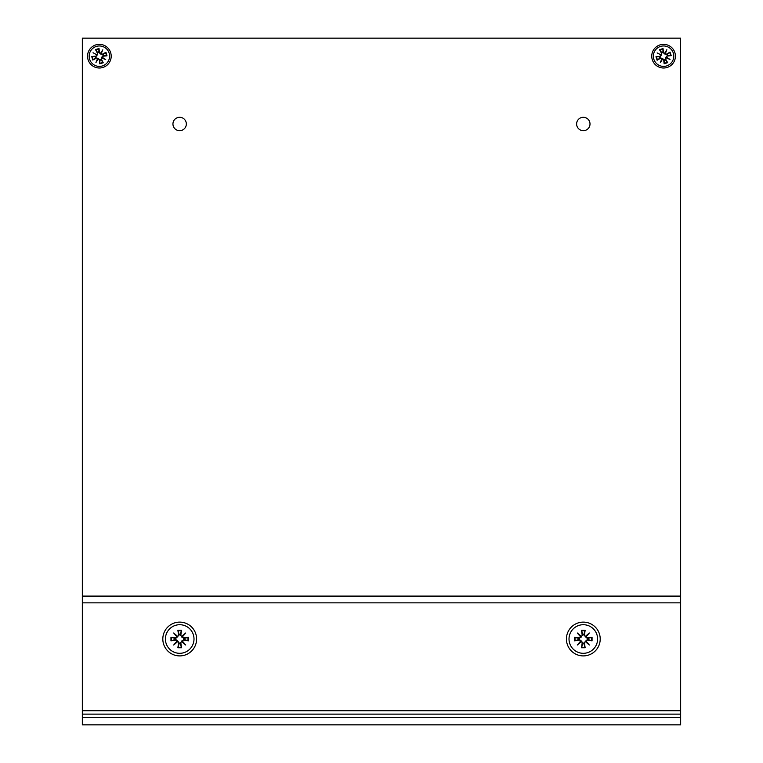 <?xml version="1.0" encoding="UTF-8"?>
<svg xmlns="http://www.w3.org/2000/svg" width="763" height="763" viewBox="0 0 763 763"><rect width="100%" height="100%" fill="white"/><g stroke="black" fill="none" stroke-linecap="round" stroke-linejoin="round"><path stroke-width="1.14" d="M680.653 710.744L680.625 38.15L82.337 38.15L82.337 724.85L82.366 710.744L680.653 710.744L680.653 724.85L680.653 703.391M179.639 130.683A6.695 6.695 0 0 1 173.84 120.64A6.695 6.695 0 0 1 185.438 120.64A6.695 6.695 0 0 1 179.639 130.683M99.371 68.002A11.826 11.826 0 0 1 89.128 50.263A11.826 11.826 0 0 1 109.614 50.263A11.826 11.826 0 0 1 99.371 68.002M663.581 68.002A11.826 11.826 0 0 1 653.338 50.263A11.826 11.826 0 0 1 673.824 50.263A11.826 11.826 0 0 1 663.581 68.002M583.313 117.292A6.695 6.695 0 0 1 589.112 127.335A6.695 6.695 0 0 1 577.515 127.335A6.695 6.695 0 0 1 583.313 117.292M680.653 724.85L82.366 724.85L82.366 721.474M82.366 710.744L82.366 596.094L680.653 596.094M196.606 639.013A16.9 16.9 0 0 1 171.255 653.643A16.9 16.9 0 0 1 171.255 624.382A16.9 16.9 0 0 1 196.606 639.013M600.214 639.013A16.9 16.9 0 0 1 574.863 653.643A16.9 16.9 0 0 1 574.863 624.382A16.9 16.9 0 0 1 600.214 639.013M82.366 714.12L680.653 714.12M179.706 624.716A14.287 14.287 0 0 1 192.085 646.156A14.287 14.287 0 0 1 167.326 646.156A14.287 14.287 0 0 1 179.706 624.716M170.96 637.191L175.557 638.612A4.168 4.168 0 0 0 175.557 639.413L170.96 640.834L170.96 637.191L175.624 637.849A1.154 1.154 0 0 0 176.93 636.79L173.697 633.004L177.483 636.237L173.697 633.004M175.557 638.612L179.305 634.864L177.884 630.267L178.542 634.921A1.154 1.154 0 0 1 177.483 636.237M177.884 630.267L181.527 630.267L180.106 634.864A4.168 4.168 0 0 0 179.305 634.864M181.928 636.237L185.714 633.004L182.481 636.79L182.567 636.151L181.928 636.237A1.154 1.154 0 0 1 180.869 634.921L181.527 630.267M180.106 634.864L183.854 638.612L188.451 637.191L183.797 637.849A1.154 1.154 0 0 1 182.481 636.79M188.451 637.191L188.451 640.834L183.854 639.413A4.168 4.168 0 0 0 183.854 638.612M182.481 641.235L185.714 645.021L181.928 641.788L182.567 641.874L182.481 641.235A1.154 1.154 0 0 1 183.797 640.176L188.451 640.834M183.854 639.413L180.106 643.161L181.527 647.758L180.869 643.104A1.154 1.154 0 0 1 181.928 641.788M181.527 647.758L177.884 647.758L179.305 643.161A4.168 4.168 0 0 0 180.106 643.161M177.483 641.788L173.697 645.021L176.93 641.235L176.844 641.874L177.483 641.788A1.154 1.154 0 0 1 178.542 643.104L177.884 647.758M170.96 640.834L175.624 640.176A1.154 1.154 0 0 1 176.93 641.235M179.305 643.161L177.731 640.987L173.697 645.021M181.689 640.987L185.714 645.021M181.689 637.038L185.714 633.004M177.731 637.038L176.844 636.151L176.93 636.79M177.731 640.987L175.557 639.413M583.313 624.716A14.287 14.287 0 0 1 595.693 646.156A14.287 14.287 0 0 1 570.934 646.156A14.287 14.287 0 0 1 583.313 624.716M574.568 637.191L579.165 638.612A4.168 4.168 0 0 0 579.165 639.413L574.568 640.834L574.568 637.191L579.231 637.849A1.154 1.154 0 0 0 580.538 636.79L577.305 633.004L581.091 636.237L577.305 633.004M579.165 638.612L582.913 634.864L581.492 630.267L582.15 634.921A1.154 1.154 0 0 1 581.091 636.237M581.492 630.267L585.135 630.267L583.714 634.864A4.168 4.168 0 0 0 582.913 634.864M585.536 636.237L589.322 633.004L586.089 636.79L586.175 636.151L585.536 636.237A1.154 1.154 0 0 1 584.477 634.921L585.135 630.267M583.714 634.864L587.462 638.612L592.059 637.191L587.405 637.849A1.154 1.154 0 0 1 586.089 636.79M592.059 637.191L592.059 640.834L587.462 639.413A4.168 4.168 0 0 0 587.462 638.612M586.089 641.235L589.322 645.021L585.536 641.788L586.175 641.874L586.089 641.235A1.154 1.154 0 0 1 587.405 640.176L592.059 640.834M587.462 639.413L583.714 643.161L585.135 647.758L584.477 643.104A1.154 1.154 0 0 1 585.536 641.788M585.135 647.758L581.492 647.758L582.913 643.161A4.168 4.168 0 0 0 583.714 643.161M581.091 641.788L577.305 645.021L580.538 641.235L580.452 641.874L581.091 641.788A1.154 1.154 0 0 1 582.15 643.104L581.492 647.758M574.568 640.834L579.231 640.176A1.154 1.154 0 0 1 580.538 641.235M582.913 643.161L581.339 640.987L577.305 645.021M585.297 640.987L589.322 645.021M585.297 637.038L589.322 633.004M581.339 637.038L580.452 636.151L580.538 636.79M581.339 640.987L579.165 639.413M96.472 46.381A10.215 10.215 0 0 1 109.309 58.56A10.215 10.215 0 0 1 92.342 63.587A10.215 10.215 0 0 1 96.472 46.381M96.605 55.136A0.925 0.925 0 0 1 95.766 56.147L91.732 56.519L95.823 56.71L97.216 55.003L93.038 52.733M100.42 53.41L102.814 49.833L101.126 53.791L100.42 53.41A0.925 0.925 0 0 1 99.4 52.571L99.028 48.536L98.808 52.113A4.101 4.101 0 0 0 97.626 52.466L95.499 49.585L97.387 53.172A0.925 0.925 0 0 1 96.987 54.421M102.147 57.215L105.714 59.619L101.756 57.931L102.147 57.215A0.925 0.925 0 0 1 102.976 56.204L107.011 55.833L103.444 55.613A4.101 4.101 0 0 0 103.091 54.431L105.962 52.294L102.385 54.183A0.925 0.925 0 0 1 101.126 53.791M98.332 58.942L95.938 62.518L97.616 58.56L98.332 58.942A0.925 0.925 0 0 1 99.343 59.781L99.715 63.815L99.934 60.239A4.101 4.101 0 0 0 101.117 59.886L103.253 62.766L101.365 59.18A0.925 0.925 0 0 1 101.756 57.931M95.308 56.739A4.101 4.101 0 0 0 95.661 57.921L92.781 60.058L96.367 58.169A0.925 0.925 0 0 1 97.616 58.56M99.934 60.239L98.198 58.331L95.938 62.518M103.444 55.613L101.536 57.349L105.714 59.619M98.808 52.113L100.544 54.02L102.814 49.833M97.216 55.003L97.626 52.466M98.198 58.331L95.661 57.921M101.536 57.349L101.117 59.886M100.544 54.02L103.091 54.431M660.405 46.467A10.215 10.215 0 0 1 673.576 58.274A10.215 10.215 0 0 1 656.771 63.787A10.215 10.215 0 0 1 660.405 46.467M660.787 55.213A0.925 0.925 0 0 1 659.976 56.252L655.961 56.739L660.043 56.815L661.387 55.07L657.153 52.924M664.544 53.381L666.843 49.738L665.269 53.744L664.544 53.381A0.925 0.925 0 0 1 663.505 52.571L663.028 48.546L662.904 52.132A4.101 4.101 0 0 0 661.731 52.513L659.518 49.7L661.511 53.229A0.925 0.925 0 0 1 661.149 54.488M666.376 57.139L670.019 59.428L666.013 57.864L666.376 57.139A0.925 0.925 0 0 1 667.186 56.1L671.211 55.613L667.635 55.499A4.101 4.101 0 0 0 667.244 54.326L670.057 52.113L666.528 54.106A0.925 0.925 0 0 1 665.269 53.744M662.618 58.97L660.329 62.614L661.903 58.608L662.618 58.97A0.925 0.925 0 0 1 663.657 59.781L664.144 63.806L664.258 60.22A4.101 4.101 0 0 0 665.431 59.838L667.644 62.652L665.66 59.123A0.925 0.925 0 0 1 666.013 57.864M659.537 56.853A4.101 4.101 0 0 0 659.919 58.026L657.105 60.239L660.634 58.246A0.925 0.925 0 0 1 661.903 58.608M664.258 60.22L662.475 58.37L660.329 62.614M667.635 55.499L665.775 57.282L670.019 59.428M662.904 52.132L664.687 53.982L666.843 49.738M661.387 55.07L661.731 52.513M662.475 58.37L659.919 58.026M665.775 57.282L665.431 59.838M664.687 53.982L667.244 54.326M82.366 602.856L680.653 602.856M680.653 717.497L82.366 717.497M175.509 638.593L175.624 637.849M171.58 640.71A8.307 8.307 0 0 1 171.58 637.315M181.403 647.138A8.307 8.307 0 0 1 178.008 647.138M187.832 637.315A8.307 8.307 0 0 1 187.832 640.71M178.008 630.887A8.307 8.307 0 0 1 181.403 630.887M179.295 634.816L178.542 634.921M175.624 640.176L175.509 639.432M178.542 643.104L179.295 643.209M180.125 634.816L180.869 634.921M183.902 638.593L183.797 637.849M180.869 643.104L180.125 643.209M183.797 640.176L183.902 639.432M579.117 638.593L579.231 637.849M575.188 640.71A8.307 8.307 0 0 1 575.188 637.315M585.011 647.138A8.307 8.307 0 0 1 581.616 647.138M591.439 637.315A8.307 8.307 0 0 1 591.439 640.71M581.616 630.887A8.307 8.307 0 0 1 585.011 630.887M582.903 634.816L582.15 634.921M579.231 640.176L579.117 639.432M582.15 643.104L582.903 643.209M583.733 634.816L584.477 634.921M587.51 638.593L587.405 637.849M584.477 643.104L583.733 643.209M587.405 640.176L587.51 639.432M95.499 49.585L99.028 48.536M105.962 52.294L107.011 55.833M103.253 62.766L99.715 63.815M92.781 60.058L91.732 56.519M95.766 56.147L95.823 56.71M93.324 59.733A7.02 7.02 0 0 1 92.361 56.491M102.929 62.223A7.02 7.02 0 0 1 99.695 63.186M105.418 52.618A7.02 7.02 0 0 1 106.381 55.861M95.814 50.129A7.02 7.02 0 0 1 99.056 49.166M97.883 52.905L97.387 53.172M96.367 58.169L96.1 57.664M98.837 52.618L99.4 52.571M99.343 59.781L99.915 59.733M102.643 54.688L102.385 54.183M101.365 59.18L100.859 59.447M102.929 55.642L102.976 56.204M659.518 49.7L663.028 48.546M670.057 52.113L671.211 55.613M667.644 62.652L664.144 63.806M657.105 60.239L655.961 56.739M659.976 56.252L660.043 56.815M657.639 59.905A7.02 7.02 0 0 1 656.59 56.691M667.31 62.118A7.02 7.02 0 0 1 664.096 63.176M669.523 52.447A7.02 7.02 0 0 1 670.582 55.661M659.861 50.234A7.02 7.02 0 0 1 663.066 49.175M662.007 52.943L661.511 53.229M660.634 58.246L660.357 57.75M662.942 52.637L663.505 52.571M663.657 59.781L664.22 59.714M666.814 54.602L666.528 54.106M665.66 59.123L665.164 59.409M667.12 55.537L667.186 56.1"/></g></svg>
